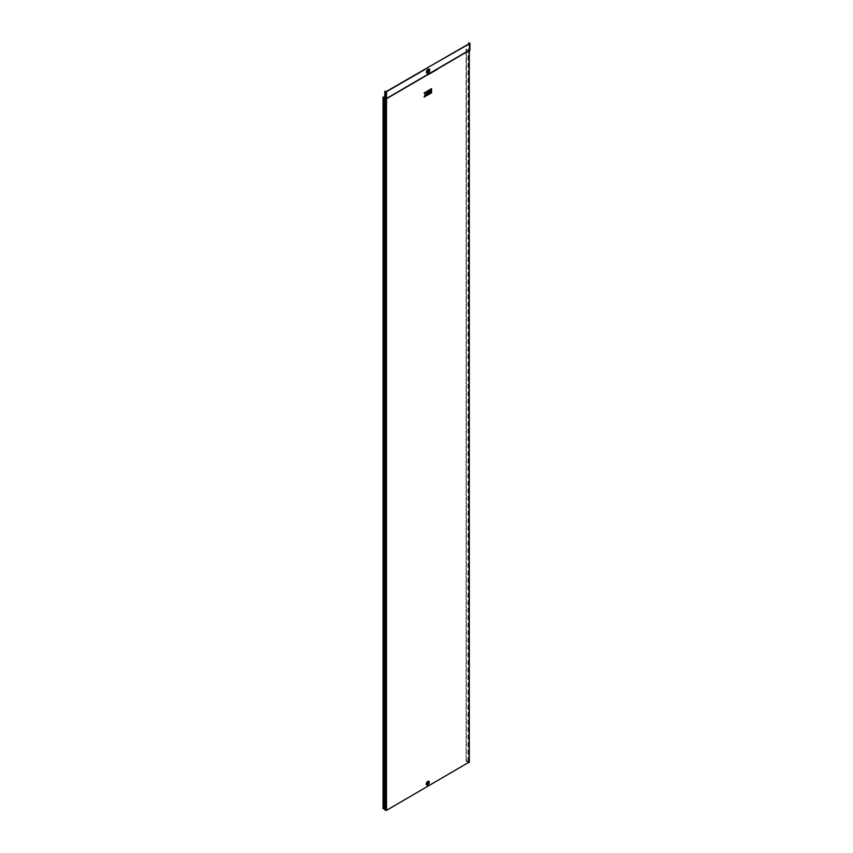 <?xml version="1.0" encoding="UTF-8"?>
<svg xmlns="http://www.w3.org/2000/svg" width="853" height="853" viewBox="0 0 853 853"><rect width="100%" height="100%" fill="white"/><g stroke="black" fill="none" stroke-linecap="round" stroke-linejoin="round"><path stroke-width="0.64" stroke-dasharray="4.26 3.2" d="M427.897 782.638L427.833 783.683L428.153 782.659M427.833 783.683L427.769 782.627M427.758 783.576L427.843 782.414C427.108 785.25 428.014 780.751 427.31 783.576L427.556 783.502M427.758 782.414L427.684 783.566M427.524 783.47L427.598 782.532M427.641 782.553L427.726 783.598L427.268 783.139M427.737 782.404L427.14 783.427M427.236 783.512L427.31 783.576C428.014 780.751 427.108 785.25 427.843 782.414L427.726 783.875L427.843 782.414C427.108 785.25 428.014 780.751 427.31 783.576L427.438 782.436M427.438 783.715A0.96 0.554 -60 0 1 427.438 782.148A0.96 0.554 -60 0 1 427.438 783.715M427.748 784.461L427.673 784.515A1.77 1.024 120 0 0 428.92 782.34A1.77 1.024 120 0 0 427.673 781.625A1.77 1.024 120 0 0 426.415 783.79A1.77 1.024 120 0 0 427.673 784.515L428.92 782.436A1.653 0.96 120 0 0 427.748 781.764A1.653 0.96 120 0 0 426.575 783.79A1.653 0.96 120 0 0 427.748 784.461L427.748 784.461A1.653 0.96 120 0 0 428.92 782.436L427.673 784.515M428.046 72.601L427.982 72.644A1.941 1.12 120 0 0 429.358 70.255A1.941 1.12 120 0 0 427.982 69.466A1.941 1.12 120 0 0 426.607 71.844A1.941 1.12 120 0 0 427.982 72.644L429.358 70.341A1.845 1.066 120 0 0 428.046 69.583A1.845 1.066 120 0 0 426.745 71.844A1.845 1.066 120 0 0 428.046 72.601L428.046 72.601A1.845 1.066 120 0 0 429.358 70.341L427.982 72.644M428.654 70.415A0.928 0.533 120 0 0 427.758 71.951M430.221 785.112L468.947 762.39L466.047 761.228L466.047 49.079L468.862 50.679L386.26 98.617L384.98 98.116L384.799 97.167M468.073 761.814L466.047 760.556M466.399 49.762L466.047 761.228L466.047 49.762L468.073 50.22L468.947 49.485L468.329 50.082L469.118 50.54L469.118 762.124L468.329 761.676M427.929 93.393L430.189 92.081L430.189 89.426M427.929 91.868L429.208 91.175M427.929 94.907L430.189 93.595L430.189 92.455M430.52 93.403L431.511 92.838L431.511 91.697M424.112 97.103L426.607 94.193M426.319 93.222L425.402 92.188M426.607 95.664L427.598 95.099L427.598 90.919M430.52 91.889L431.511 91.324L431.511 88.659M429.976 784.963L386.26 810.211L384.98 809.678L384.98 98.116M468.254 761.59L468.254 50.039M466.047 49.079L466.047 49.762M466.399 760.556L466.399 49.079M383.072 96.986L383.072 808.463L384.895 808.836L384.895 97.359M384.628 809.657L384.895 97.999M384.543 97.999L384.543 97.359M385.055 91.09L385.055 97.914L386.26 98.372L469.566 50.231L468.862 50.679L468.862 762.273M469.576 43.364L469.576 50.199L468.947 50.828L468.947 762.39M468.862 762.507L468.862 50.913L469.491 50.316L469.491 43.492L469.491 50.082L468.702 49.623L468.702 43.94M468.947 42.65L468.947 49.485L469.736 49.932L469.118 50.54M427.726 783.886A0.96 0.554 -60 0 1 427.726 782.318A0.96 0.554 -60 0 1 427.726 783.886M426.958 783.758L427.758 782.318A1.013 0.586 -60 0 1 427.769 783.95A1.013 0.586 -60 0 1 427.769 782.297L427.918 782.105M428.664 784.099A2.143 1.237 120 0 0 429.059 783.406M429.272 782.34L427.843 784.813A2.015 1.162 120 0 0 429.272 782.393M427.769 784.429A1.589 0.917 120 0 0 428.899 782.468A1.589 0.917 120 0 0 427.769 781.817A1.589 0.917 120 0 0 426.639 783.779A1.589 0.917 120 0 0 427.769 784.429M427.556 781.252A2.143 1.237 120 0 0 426.042 783.875A2.143 1.237 120 0 0 427.556 784.749A2.143 1.237 120 0 0 429.08 782.126A2.143 1.237 120 0 0 427.556 781.252M429.709 70.255L428.153 72.953A2.196 1.269 120 0 0 429.709 70.298M428.078 72.537A1.749 1.013 120 0 0 429.315 70.394A1.749 1.013 120 0 0 428.078 69.69A1.749 1.013 120 0 0 426.841 71.823A1.749 1.013 120 0 0 428.078 72.537M427.875 69.093A2.314 1.343 120 0 0 426.233 71.94A2.314 1.343 120 0 0 427.875 72.889A2.314 1.343 120 0 0 429.507 70.042A2.314 1.343 120 0 0 427.875 69.093M386.26 810.211L386.26 91.538M468.009 761.74L468.009 50.178M384.245 808.665L384.245 96.986M385.844 810.211L385.844 91.538M469.736 43.108L469.736 49.932M410.89 84.223L427.833 74.446M427.598 783.875C427.748 782.521 427.993 782.265 428.313 783.107C427.108 783.619 427.022 783.395 428.035 782.425C427.95 783.598 427.673 783.704 427.204 782.745C428.27 782.382 428.227 782.659 427.065 783.566C428.227 782.659 428.27 782.382 427.204 782.745C427.673 783.704 427.95 783.598 428.035 782.425C427.022 783.395 427.108 783.619 428.313 783.107C427.993 782.265 427.748 782.521 427.598 783.875"/><path stroke-width="1.28" d="M427.833 783.683L427.769 782.627M427.865 782.67L427.31 783.576C428.014 780.751 427.108 785.25 427.843 782.414L427.417 783.555L427.897 782.638M427.14 783.427L427.641 782.553M427.438 782.436L427.684 783.566L428.153 782.851M429.272 782.436L427.843 784.813A2.015 1.162 120 0 1 426.415 783.992A2.015 1.162 120 0 1 427.843 781.519A2.015 1.162 120 0 1 429.272 782.34A2.015 1.162 120 0 1 429.272 782.393A1.909 1.098 120 0 0 427.929 781.657A1.909 1.098 120 0 0 426.575 783.992A1.909 1.098 120 0 0 427.929 784.771L427.929 784.771A1.909 1.098 120 0 0 429.272 782.436L429.272 782.34M429.709 70.341L428.153 72.953A2.196 1.269 120 0 1 426.607 72.057A2.196 1.269 120 0 1 428.153 69.36A2.196 1.269 120 0 1 429.709 70.255A2.196 1.269 120 0 1 429.709 70.298A2.101 1.216 120 0 0 428.227 69.477A2.101 1.216 120 0 0 426.745 72.057A2.101 1.216 120 0 0 428.227 72.91L428.227 72.91A2.101 1.216 120 0 0 429.709 70.341L429.709 70.255M427.758 71.951A0.928 0.533 120 0 0 428.654 70.415M428.323 72.015A0.928 0.533 120 0 0 428.323 70.5A0.928 0.533 120 0 0 428.323 72.015M469.491 43.492L430.243 66.15L469.736 43.631L468.702 42.789L469.491 43.247M427.929 92.252L427.929 93.393L430.232 92.103L430.232 89.448L427.929 90.727L427.961 91.889L429.251 91.154L427.929 92.252L427.961 93.414M430.232 92.487L427.961 93.787L427.961 94.928L430.232 93.617L430.232 92.487L427.929 93.766L427.961 94.928M430.52 92.273L430.562 93.435L431.543 92.86L431.543 91.719L430.52 92.273L430.562 93.435M426.649 95.685L427.641 95.12L427.641 90.94L426.649 91.516L426.319 93.222L425.402 92.188L424.112 92.934L425.316 94.32L424.112 97.103L425.444 96.389L426.649 94.171L426.649 95.685L426.607 94.193M427.641 90.94L426.607 91.495L426.297 93.19M430.52 89.234L430.562 91.911L431.543 91.346L431.543 88.691L430.52 89.234L430.562 91.911M469.118 762.124L386.505 810.35L384.735 809.817L384.735 98.255L384.543 97.359L383.072 96.986L384.799 97.167M469.118 762.657L469.118 50.54L386.505 98.756L384.735 98.255M383.072 97.189L383.072 808.665L384.543 808.836L384.543 97.999L384.735 809.817M430.168 66.225L425.498 68.88L430.243 66.15M425.498 68.88L386.26 91.538L384.799 91.228L386.505 91.687L425.754 69.029M469.736 49.932L386.505 98.522L384.799 98.298M384.799 91.228L384.799 98.063M468.702 42.789L468.702 43.94M427.95 782.606L427.417 783.523M427.31 783.576C428.014 780.751 427.108 785.25 427.843 782.414L427.726 783.875L427.843 782.414C427.108 785.25 428.014 780.751 427.31 783.576M431.543 91.719L430.562 92.295M425.444 92.209L424.112 92.934M424.154 92.956L425.316 94.32M425.359 94.352L424.154 97.135M431.543 88.691L430.562 89.256M430.232 89.448L427.929 90.727L427.961 91.889M429.251 91.538L427.961 92.273M428.014 784.099A1.013 0.586 -60 0 1 428.014 782.436A1.013 0.586 -60 0 1 428.014 784.099M429.059 783.406A2.143 1.237 120 0 0 429.144 781.551A2.143 1.237 120 0 0 427.811 781.401A2.143 1.237 120 0 0 426.297 784.024A2.143 1.237 120 0 0 427.811 784.899A2.143 1.237 120 0 0 428.664 784.099M428.014 781.966A1.589 0.917 120 0 0 426.895 783.918A1.589 0.917 120 0 0 428.014 784.568A1.589 0.917 120 0 0 429.144 782.617A1.589 0.917 120 0 0 428.014 781.966M429.347 71.684A2.314 1.343 120 0 0 429.613 69.498A2.314 1.343 120 0 0 428.121 69.242A2.314 1.343 120 0 0 426.479 72.078A2.314 1.343 120 0 0 428.121 73.027A2.314 1.343 120 0 0 429.208 71.919M428.323 69.829A1.749 1.013 120 0 0 427.097 71.972A1.749 1.013 120 0 0 428.323 72.676A1.749 1.013 120 0 0 429.56 70.543A1.749 1.013 120 0 0 428.323 69.829M386.505 810.35L386.505 91.687M385.588 810.35L385.588 91.687M384.245 808.665L384.245 97.189M469.736 43.631L469.736 50.466L469.118 51.063M469.299 762.39L469.278 50.881L469.918 50.274M427.843 74.84L437.578 69.221L427.843 74.84M427.833 74.446L410.89 84.223M469.928 43.364L469.928 50.199"/></g></svg>
